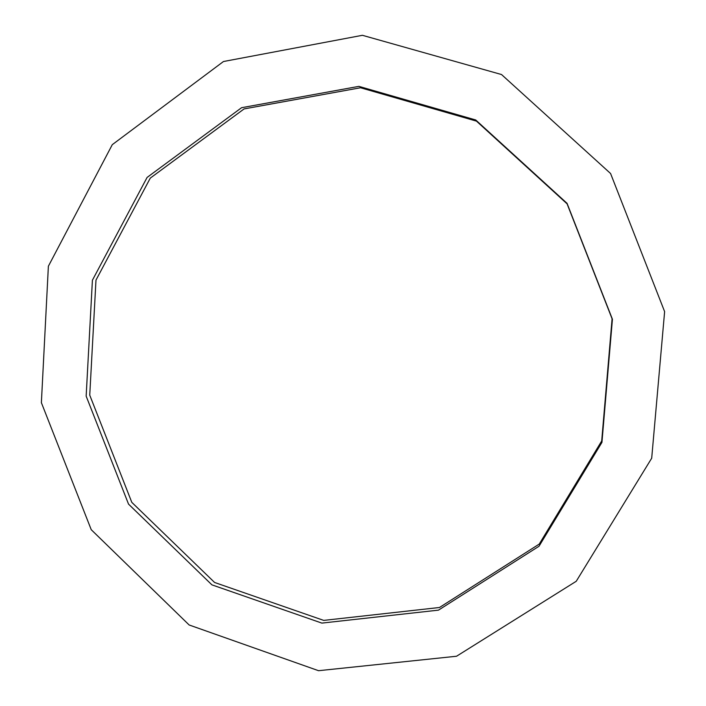 <?xml version="1.0" encoding="UTF-8"?>
<svg xmlns="http://www.w3.org/2000/svg" width="706" height="706" viewBox="0 0 706 706"><rect width="100%" height="100%" fill="white"/><g stroke="black" fill="none" stroke-linecap="round" stroke-linejoin="round"><path stroke-width="1.06" d="M438.47 610.143L321.848 623.098L211.906 584.85L128.527 504.11L86.158 396.128L92.407 280.229L147.095 177.435L241.567 107.709L358.877 86.361L475.729 119.976L567.059 203.346L612.42 319.244L601.944 442.371L539.005 546.259L438.47 610.143M439.476 607.495L539.252 544.079L601.697 440.976L612.093 318.821L567.086 203.84L476.479 121.132L360.519 87.756L244.091 108.918L150.29 178.106L95.981 280.114L89.75 395.166L131.801 502.345L214.58 582.468L323.719 620.397L439.476 607.495M456.535 656.245L576.228 581.285L651.7 458.203L664.62 311.62L610.575 173.508L501.525 74.536L362.399 35.3L223.467 61.519L112.28 144.668L48.379 266.215L41.38 402.676L91.233 529.694L189.137 624.978L318.556 670.7L456.535 656.245"/></g></svg>

